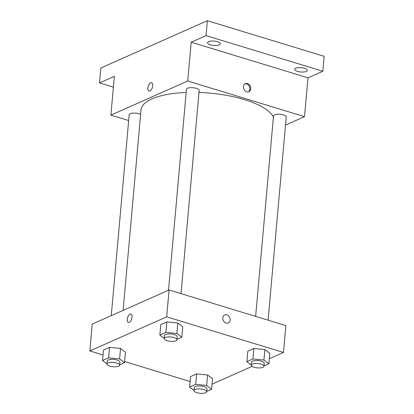 <?xml version="1.0" encoding="UTF-8"?>
<svg xmlns="http://www.w3.org/2000/svg" width="414" height="414" viewBox="0 0 414 414"><rect width="100%" height="100%" fill="white"/><g stroke="black" fill="none" stroke-linecap="round" stroke-linejoin="round"><path stroke-width="0.62" d="M113.384 87.147L99.505 82.914L100.835 67.989L207.362 20.7L324.162 56.325L322.832 71.249L307.985 77.837L191.19 42.212L206.032 35.625L207.362 20.7M99.505 82.914L114.347 76.326L110.885 115.133L187.723 81.02L191.19 42.212M152.704 85.817A4.383 2.158 107 0 1 149.024 91.075A4.383 2.158 107 0 1 148.238 86.252A4.383 2.158 107 0 1 151.581 82.691A4.383 2.158 107 0 1 152.704 85.817M208.604 41.643A6.376 2.179 5.1 0 1 215.829 41.328A6.376 2.179 5.1 0 1 220.264 43.827A6.376 2.179 5.1 0 1 219.223 44.878A6.376 2.179 5.1 0 1 211.999 45.193A6.376 2.179 5.1 0 1 207.559 42.694A6.376 2.179 5.1 0 1 208.604 41.643M295.668 68.196A6.376 2.179 5.1 0 1 302.893 67.88A6.376 2.179 5.1 0 1 307.333 70.38A6.376 2.179 5.1 0 1 306.288 71.436A6.376 2.179 5.1 0 1 299.063 71.746A6.376 2.179 5.1 0 1 294.628 69.247A6.376 2.179 5.1 0 1 295.668 68.196M206.032 35.625L322.832 71.249M187.723 81.02L304.523 116.644L307.985 77.837M304.523 116.644L285.51 125.085M273.416 117.084A66.959 22.863 -174.9 0 0 244.379 99.608A66.959 22.863 -174.9 0 0 198.984 92.451M186.176 92.472A66.959 22.863 -174.9 0 0 141.008 109.933L123.118 310.376M128.661 120.552L110.885 115.133M181.032 293.619L199.16 90.464A6.376 2.179 -174.9 0 0 196.303 88.348A6.376 2.179 -174.9 0 0 189.881 87.727A6.376 2.179 -174.9 0 0 186.46 89.331L168.529 290.219M140.61 114.409A6.376 2.179 -174.9 0 0 139.021 113.772A6.376 2.179 -174.9 0 0 132.599 113.151A6.376 2.179 -174.9 0 0 129.178 114.756L111.247 315.644M255.635 316.374L273.525 115.884A6.376 2.179 5.1 0 1 280.071 114.285A6.376 2.179 5.1 0 1 286.229 117.017L268.096 320.177M246.754 91.742A4.383 3.509 -113.9 0 1 243.53 87.804A4.383 3.509 -113.9 0 1 245.342 83.633A4.383 3.509 -113.9 0 1 250.33 86.215A4.383 3.509 -113.9 0 1 248.902 91.644A4.383 3.509 -113.9 0 1 246.754 91.742M244.922 83.866A4.383 3.509 -113.9 0 1 249.451 86.604A4.383 3.509 -113.9 0 1 248.447 91.804M149.024 91.075A4.383 2.158 107 0 1 148.243 86.252A4.383 2.158 107 0 1 151.586 82.691M103.055 354.979L89.838 350.948L92.234 324.084L169.078 289.976L285.872 325.595L283.476 352.464L269.338 358.736M89.838 350.948L166.676 316.839L169.078 289.976M132.061 317.155A4.383 2.158 107 0 1 128.376 322.418A4.383 2.158 107 0 1 127.595 317.595A4.383 2.158 107 0 1 130.938 314.029A4.383 2.158 107 0 1 132.061 317.155M190.564 376.611L196.614 373.925L207.6 375.012L212.537 378.784L207.6 375.012L196.614 373.925L190.564 376.611L189.628 387.059L195.677 384.373L206.669 385.46L211.606 389.232L206.731 391.396M160.777 324.628L166.826 321.942L177.813 323.029L182.75 326.801L177.813 323.029L166.826 321.942L160.777 324.628L159.845 335.076L165.895 332.39L176.881 333.477L181.818 337.25L176.944 339.413M190.124 381.537L124.64 361.562M252.142 366.369L212.056 384.166M166.676 316.839L283.476 352.464M103.495 350.058L109.544 347.372L120.531 348.459L125.473 352.231L120.531 348.459L109.544 347.372L103.495 350.058L102.563 360.506L108.613 357.82L119.599 358.907L124.542 362.674L119.662 364.843M247.841 351.186L253.891 348.5L264.882 349.587L269.819 353.354L264.882 349.587L253.891 348.5L247.841 351.186L246.91 361.634L252.959 358.948L263.946 360.03L268.888 363.802L264.013 365.971M226.111 323.08A4.383 3.509 -113.9 0 1 222.882 319.142A4.383 3.509 -113.9 0 1 224.698 314.971A4.383 3.509 -113.9 0 1 229.682 317.554A4.383 3.509 -113.9 0 1 228.254 322.987A4.383 3.509 -113.9 0 1 226.111 323.08M224.693 314.971A4.383 3.509 -113.9 0 1 229.682 317.554A4.383 3.509 -113.9 0 1 228.254 322.987M128.381 322.418A4.383 2.158 107 0 1 127.595 317.595A4.383 2.158 107 0 1 130.938 314.029M251.293 364.977L246.91 361.634M263.982 366.271L264.251 363.285A6.376 2.179 -174.9 0 0 261.389 361.168A6.376 2.179 -174.9 0 0 254.967 360.547A6.376 2.179 -174.9 0 0 251.546 362.152L251.282 365.138A6.376 2.179 -174.9 0 0 257.441 367.87A6.376 2.179 -174.9 0 0 263.982 366.271A6.376 2.179 -174.9 0 0 261.125 364.154A6.376 2.179 -174.9 0 0 254.703 363.533A6.376 2.179 -174.9 0 0 251.282 365.138M252.959 358.948L253.891 348.5M263.946 360.03L264.882 349.587M268.888 363.802L269.819 353.354M194.011 390.407L189.628 387.059M206.705 391.696L206.969 388.715A6.376 2.179 -174.9 0 0 204.112 386.593A6.376 2.179 -174.9 0 0 197.685 385.977A6.376 2.179 -174.9 0 0 194.264 387.582L194 390.562A6.376 2.179 -174.9 0 0 200.159 393.3A6.376 2.179 -174.9 0 0 206.705 391.696A6.376 2.179 -174.9 0 0 203.843 389.579A6.376 2.179 -174.9 0 0 197.421 388.963A6.376 2.179 -174.9 0 0 194 390.562M195.677 384.373L196.614 373.925M206.669 385.46L207.6 375.012M211.606 389.232L212.537 378.784M164.229 338.424L159.845 335.076M176.918 339.713L177.182 336.727A6.376 2.179 -174.9 0 0 174.325 334.61A6.376 2.179 -174.9 0 0 167.903 333.994A6.376 2.179 -174.9 0 0 164.482 335.594L164.213 338.58A6.376 2.179 -174.9 0 0 170.371 341.317A6.376 2.179 -174.9 0 0 176.918 339.713A6.376 2.179 -174.9 0 0 174.056 337.596A6.376 2.179 -174.9 0 0 167.634 336.975A6.376 2.179 -174.9 0 0 164.213 338.58M165.895 332.39L166.826 321.942M176.881 333.477L177.813 323.029M181.818 337.25L182.75 326.801M106.947 363.854L102.563 360.506M119.636 365.143L119.905 362.157A6.376 2.179 -174.9 0 0 117.043 360.04A6.376 2.179 -174.9 0 0 110.621 359.419A6.376 2.179 -174.9 0 0 107.2 361.024L106.931 364.009A6.376 2.179 -174.9 0 0 113.089 366.747A6.376 2.179 -174.9 0 0 119.636 365.143A6.376 2.179 -174.9 0 0 116.779 363.026A6.376 2.179 -174.9 0 0 110.357 362.405A6.376 2.179 -174.9 0 0 106.931 364.009M108.613 357.82L109.544 347.372M119.599 358.907L120.531 348.459M124.542 362.674L125.473 352.231"/></g></svg>
